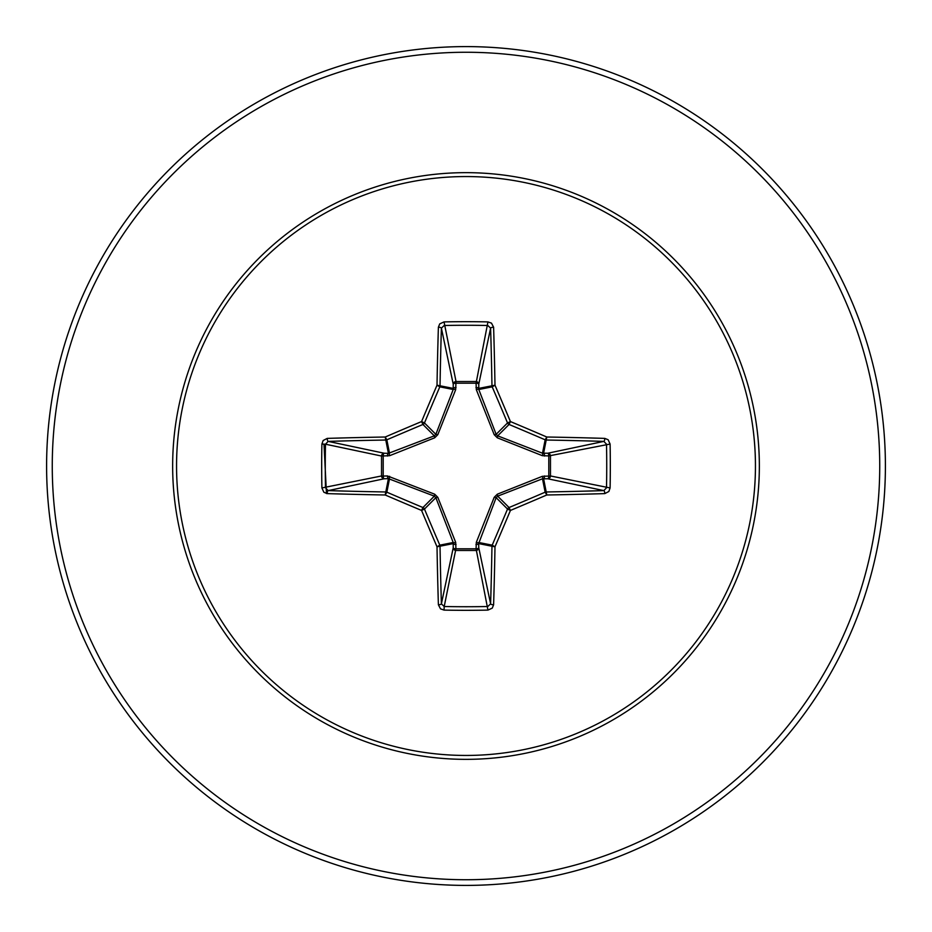 <?xml version="1.0" encoding="UTF-8"?>
<svg xmlns="http://www.w3.org/2000/svg" width="932" height="932" viewBox="0 0 932 932"><rect width="100%" height="100%" fill="white"/><g stroke="black" fill="none" stroke-linecap="round" stroke-linejoin="round"><path stroke-width="1.4" d="M438.39 604.775A2.831 0.932 178.2 0 0 441.395 603.843L453.22 547.853A2.831 0.967 -178.2 0 0 455.923 548.808L444.203 606.511A416.208 159.279 0 0 0 466 606.732A416.208 159.279 0 0 0 487.797 606.511L490.605 603.843A416.511 36.301 -90 0 0 491.968 546.245L478.64 543.589L478.78 547.853A2.831 2.61 -11.9 0 1 475.961 550.462L456.039 550.462A2.831 2.61 11.9 0 1 453.22 547.853L453.208 542.494L435.85 497.676L424.468 509.058A416.01 36.255 67.5 0 0 439.811 545.162A2.831 2.819 78.8 0 1 440.032 546.245A416.511 36.301 90 0 0 441.395 603.843L444.203 606.511L444.051 610.099L440.51 608.852L438.39 604.775A419.342 36.546 -90 0 1 437.015 546.793A418.841 36.499 -112.5 0 1 421.567 510.433A418.841 36.499 -157.5 0 1 385.207 494.985L386.838 492.189A416.01 36.255 22.5 0 0 422.942 507.532A2.831 2.819 45 0 1 424.468 509.058L421.567 510.433L422.942 507.532L434.324 496.15L388.411 478.64A2.831 0.967 88.2 0 1 387.444 475.949L434.685 494.193L437.807 497.315L455.69 542.377L455.923 548.808L476.077 548.808L476.31 542.377L494.193 497.315L497.315 494.193L542.377 476.31L548.808 476.077A2.831 0.967 -88.2 0 1 547.853 478.78L542.494 478.792L497.676 496.15L496.15 497.676L478.64 543.589A2.831 0.967 -1.8 0 1 475.949 544.556M321.901 487.949L381.538 475.961A2.831 2.61 78.1 0 0 384.147 478.78L388.411 478.64L385.207 494.985A419.342 36.546 180 0 1 327.225 493.611L323.87 492.259L321.901 487.949A419.039 160.362 -90 0 1 321.68 466A419.039 160.362 -90 0 1 321.901 444.051L325.489 444.203A416.208 159.279 90 0 0 325.268 466A416.208 159.279 90 0 0 325.489 487.797L328.157 490.605A416.511 36.301 -0 0 0 385.755 491.968A2.831 2.819 11.3 0 1 386.838 492.189L389.506 478.792A2.831 0.862 110.9 0 1 389.623 476.31M476.31 542.377A2.831 0.862 -159.1 0 0 478.792 542.494L492.189 545.162L494.985 546.793L491.968 546.245A2.831 2.819 -78.8 0 1 492.189 545.162A416.01 36.255 -67.5 0 0 507.532 509.058A2.831 2.819 -45 0 1 509.058 507.532A416.01 36.255 -22.5 0 0 545.162 492.189A2.831 2.819 -11.3 0 1 546.245 491.968A416.511 36.301 0 0 0 603.843 490.605L547.853 478.78A2.831 2.61 -78.1 0 0 550.462 475.961L548.808 476.077L548.808 455.923L542.377 455.69L497.315 437.807L494.193 434.685L476.31 389.623L476.077 383.192A2.831 0.967 -178.2 0 1 478.78 384.147L478.792 389.506L496.15 434.324L497.676 435.85L542.494 453.208L547.853 453.22A2.831 2.61 -101.9 0 1 550.462 456.039L550.462 475.961L610.099 487.949L608.852 491.49L604.775 493.611A419.342 36.546 180 0 1 546.793 494.985A418.841 36.499 157.5 0 1 510.433 510.433A418.841 36.499 112.5 0 1 494.985 546.793A419.342 36.546 90 0 1 493.611 604.775L492.259 608.13L487.949 610.099A419.039 160.362 180 0 1 466 610.32A419.039 160.362 180 0 1 444.051 610.099M321.901 444.051L323.148 440.51L327.225 438.39A419.342 36.546 -0 0 1 385.207 437.015A418.841 36.499 -22.5 0 1 421.567 421.567A418.841 36.499 -67.5 0 1 437.015 385.207A419.342 36.546 -90 0 1 438.39 327.225L439.741 323.87L444.051 321.901A419.039 160.362 0 0 1 466 321.68A419.039 160.362 0 0 1 487.949 321.901L476.077 383.192L455.923 383.192L456.039 381.538L475.961 381.538A2.831 2.61 -168.1 0 1 478.78 384.147L490.605 328.157L487.797 325.489A416.208 159.279 180 0 0 444.203 325.489L441.395 328.157A416.511 36.301 90 0 0 440.032 385.755A2.831 2.819 101.2 0 1 439.811 386.838A416.01 36.255 112.5 0 0 424.468 422.942A2.831 2.819 135 0 1 422.942 424.468A416.01 36.255 157.5 0 0 386.838 439.811A2.831 2.819 168.8 0 1 385.755 440.032A416.511 36.301 180 0 0 328.157 441.395L325.489 444.203L381.538 456.039A2.831 2.61 101.9 0 1 384.147 453.22A2.831 0.967 -88.2 0 0 383.192 455.923L383.192 476.077L387.444 475.949M327.225 438.39A2.831 0.932 88.2 0 0 328.157 441.395L384.147 453.22L388.411 453.36L434.324 435.85L435.85 434.324L453.208 389.506L453.22 384.147A2.831 0.967 -1.8 0 1 455.923 383.192L455.69 389.623L437.807 434.685L434.685 437.807L389.623 455.69L381.538 456.039L381.538 475.961L383.192 476.077A2.831 0.967 88.2 0 0 384.147 478.78L328.157 490.605A2.831 0.932 -88.2 0 0 327.225 493.611M466 176.556A289.444 289.444 0 0 1 755.444 466A289.444 289.444 0 0 1 466 755.444A289.444 289.444 0 0 1 176.556 466A289.444 289.444 0 0 1 466 176.556M487.949 321.901L491.49 323.148L493.611 327.225A2.831 0.932 178.2 0 0 490.605 328.157A416.511 36.301 -90 0 1 491.968 385.755A2.831 2.819 -101.3 0 0 492.189 386.838L478.792 389.506A2.831 0.862 159.1 0 0 476.31 389.623M604.775 493.611A2.831 0.932 88.2 0 0 603.843 490.605L606.511 487.797A416.208 159.279 -90 0 0 606.511 444.203L603.843 441.395A416.511 36.301 180 0 0 546.245 440.032A2.831 2.819 -168.8 0 1 545.162 439.811A416.01 36.255 -157.5 0 0 509.058 424.468L510.433 421.567A418.841 36.499 22.5 0 1 546.793 437.015A419.342 36.546 -0 0 1 604.775 438.39L608.13 439.741L610.099 444.051A419.039 160.362 90 0 1 610.099 487.949M466 46.6A419.4 419.4 0 0 1 885.4 466A419.4 419.4 0 0 1 466 885.4A419.4 419.4 0 0 1 46.6 466A419.4 419.4 0 0 1 466 46.6A419.4 419.4 0 0 0 46.6 466A419.4 419.4 0 0 0 466 885.4M323.987 444.098L326.468 493.529M437.807 497.315L435.85 497.676L434.324 496.15L434.685 494.193M497.315 437.807L497.676 435.85L509.058 424.468A2.831 2.819 -135 0 1 507.532 422.942A416.01 36.255 -112.5 0 0 492.189 386.838L494.985 385.207L478.64 388.411A2.831 0.967 -178.2 0 0 475.949 387.444M438.39 327.225A2.831 0.932 1.8 0 1 441.395 328.157L453.22 384.147A2.831 2.61 168.1 0 1 456.039 381.538L444.051 321.901M494.193 497.315L496.15 497.676L507.532 509.058L510.433 510.433L509.058 507.532L497.676 496.15L497.315 494.193M493.611 604.775A2.831 0.932 1.8 0 1 490.605 603.843L478.78 547.853A2.831 0.967 -1.8 0 1 476.077 548.808L487.949 610.099M542.377 476.31A2.831 0.862 -110.9 0 1 542.494 478.792L545.162 492.189L546.793 494.985L543.589 478.64A2.831 0.967 -88.2 0 0 544.556 475.949M455.69 542.377A2.831 0.862 159.1 0 1 453.208 542.494L439.811 545.162L437.015 546.793L453.36 543.589A2.831 0.967 -178.2 0 0 456.051 544.556M610.099 444.051L548.808 455.923A2.831 0.967 88.2 0 0 547.853 453.22L603.843 441.395A2.831 0.932 -88.2 0 0 604.775 438.39M544.556 456.051A2.831 0.967 88.2 0 0 543.589 453.36L546.793 437.015L545.162 439.811L542.494 453.208A2.831 0.862 110.9 0 1 542.377 455.69M494.193 434.685L496.15 434.324L507.532 422.942L510.433 421.567A418.841 36.499 67.5 0 0 494.985 385.207A419.342 36.546 90 0 0 493.611 327.225M389.623 455.69A2.831 0.862 -110.9 0 1 389.506 453.208L386.838 439.811L385.207 437.015L388.411 453.36A2.831 0.967 -88.2 0 0 387.444 456.051M437.807 434.685L435.85 434.324L424.468 422.942L421.567 421.567L422.942 424.468L434.324 435.85L434.685 437.807M456.051 387.444A2.831 0.967 -1.8 0 0 453.36 388.411L437.015 385.207L439.811 386.838L453.208 389.506A2.831 0.862 -159.1 0 1 455.69 389.623M466 759.347A293.347 293.347 0 0 1 172.653 466A293.347 293.347 0 0 1 466 172.653A293.347 293.347 0 0 1 759.347 466A293.347 293.347 0 0 1 466 759.347M466 52.262A413.738 413.738 0 0 1 879.738 466A413.738 413.738 0 0 1 466 879.738A413.738 413.738 0 0 1 52.262 466A413.738 413.738 0 0 1 466 52.262"/></g></svg>
